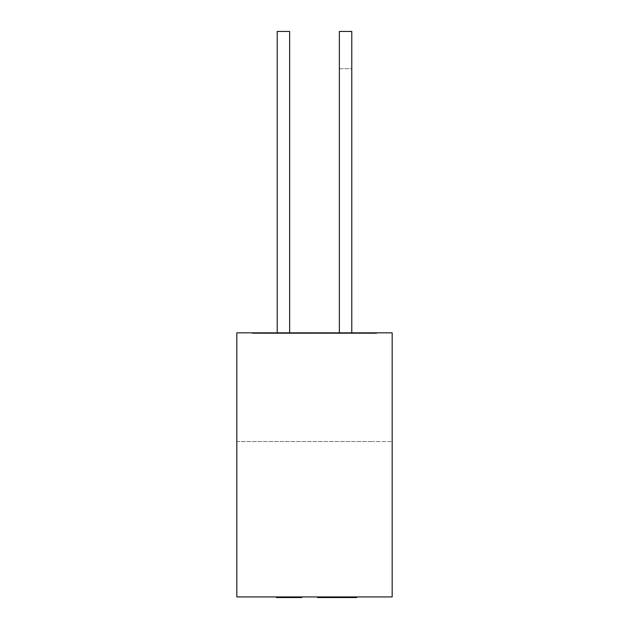 <?xml version="1.0" encoding="UTF-8"?>
<svg xmlns="http://www.w3.org/2000/svg" width="629" height="629" viewBox="0 0 629 629"><rect width="100%" height="100%" fill="white"/><g stroke="black" fill="none" stroke-linecap="round" stroke-linejoin="round"><path stroke-width="0.47" stroke-dasharray="3.15 2.36" d="M236.826 441.574L252.363 441.574A124.283 124.283 0 0 1 256.286 441.519L372.714 441.519L256.286 441.519A124.283 124.283 0 0 0 252.363 441.574L236.826 441.574L236.826 596.929L392.174 596.929L392.174 332.835L236.826 332.835L236.826 596.929L392.174 596.929L392.174 441.574L392.174 596.929L236.826 596.929L236.826 441.574M287.469 596.929L301.81 596.929L276.469 596.929L301.81 596.929L287.469 596.929L287.469 597.55L287.469 596.929L287.469 597.55L290.81 597.55L290.81 596.929L290.81 597.55L287.469 597.55L287.469 596.929L287.469 597.55L276.469 597.55L276.469 596.929L276.469 597.55L287.469 597.55L287.469 596.929L287.469 597.55L276.469 597.55L276.469 596.929M355.77 596.929L318.486 596.929L355.77 596.929L355.77 597.55L318.486 597.55L318.486 596.929L318.486 597.55L322.315 597.55L322.315 596.929L322.315 597.55L333.787 597.55L333.787 596.929L333.787 597.55L337.608 597.55L337.608 596.929L337.608 597.55L351.949 597.55L351.949 596.929L351.949 597.55L355.77 597.55L355.77 596.929M376.637 441.574L392.174 441.574L376.637 441.574A124.283 124.283 0 0 0 372.714 441.519A124.283 124.283 0 0 1 376.637 441.574M356.729 596.929L317.535 596.929L356.729 596.929M376.637 332.835L252.363 332.835L376.637 332.835L376.637 333.456L252.363 333.456L252.363 332.835L252.363 333.456L376.637 333.456L376.637 332.835M289.647 332.835L289.647 333.456L277.216 333.456L289.647 333.456L277.216 333.456L289.647 333.456L289.647 31.45L277.216 31.45L289.647 31.45L277.216 31.45L277.216 332.835M351.784 332.835L351.784 31.45L339.353 31.45L339.353 333.456L351.784 333.456L339.353 333.456L351.784 333.456L339.353 333.456L339.353 68.734L351.784 68.734L351.784 333.456L351.784 68.734L339.353 68.734L339.353 332.835M356.729 597.55L348.576 597.55L348.576 596.929M326.074 597.55L321.356 597.55L326.074 597.55L326.074 596.929M321.356 597.55L321.356 596.929M348.576 597.55L326.231 597.55L326.231 596.929M326.231 597.55L317.535 597.55M331.908 597.55L331.908 596.929M342.923 597.55L342.923 596.929M346.587 597.55L346.587 596.929M352.9 597.55L352.9 596.929M346.689 597.55L346.689 596.929M287.469 597.55L290.81 597.55L290.81 596.929L290.81 597.55L301.81 597.55L301.81 596.929L301.81 597.55L290.81 597.55L290.81 596.929L290.81 597.55L301.81 597.55L301.81 596.929M290.81 597.55L290.81 596.929M277.216 333.456L277.216 31.45L277.216 333.456M289.647 333.456L289.647 31.45L289.647 333.456M336.979 597.55L336.979 596.929"/><path stroke-width="0.94" d="M236.826 596.929L392.174 596.929L392.174 332.835L236.826 332.835L236.826 596.929M326.074 597.55L356.729 597.55L356.729 596.929M346.634 597.55L346.634 596.929M334.604 597.55L334.604 596.929M330.893 597.55L330.893 596.929M317.535 596.929L317.535 597.55L326.137 597.55L326.137 596.929M323.841 597.55L323.841 596.929M276.469 596.929L276.469 597.55L301.81 597.55L301.81 596.929M290.81 597.55L290.81 596.929M287.469 597.55L287.469 596.929M351.784 332.835L351.784 31.45L339.353 31.45L339.353 332.835M277.216 332.835L277.216 31.45L289.647 31.45L289.647 332.835"/></g></svg>
